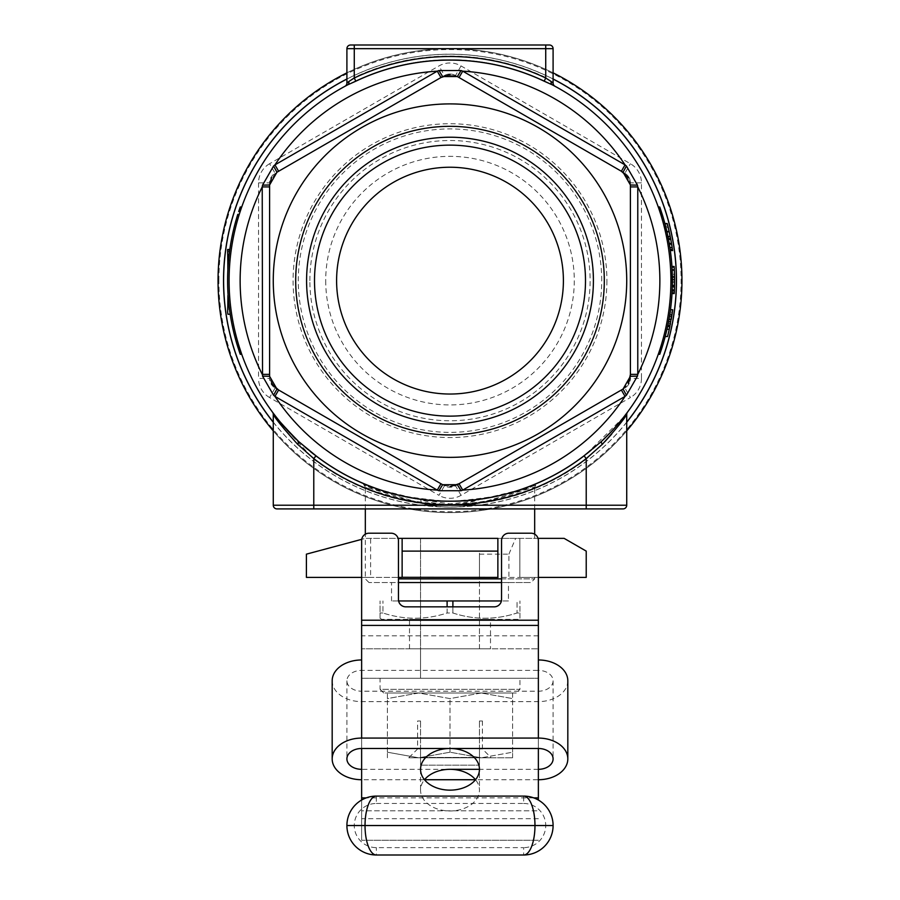 <?xml version="1.0" encoding="UTF-8"?>
<svg xmlns="http://www.w3.org/2000/svg" width="900" height="900" viewBox="0 0 900 900"><rect width="100%" height="100%" fill="white"/><g stroke="black" fill="none" stroke-linecap="round" stroke-linejoin="round"><path stroke-width="0.67" stroke-dasharray="4.5 3.38" d="M402.12 577.26L402.131 538.369L370.609 538.369L370.609 577.395L306.405 577.395L306.405 554.153L365.321 538.369L398.115 538.369M370.609 538.369L365.321 538.369L361.744 539.325M361.631 577.395L398.452 577.395M361.631 659.97L361.631 670.387A14.726 10.418 180 0 0 346.905 680.805A14.726 10.418 180 0 0 361.631 691.211L361.631 678.274L538.369 678.274L361.631 678.274L361.631 648.821L361.631 748.485M538.369 800.033L538.369 670.387A14.726 10.418 0 0 1 553.095 680.805A14.726 10.418 0 0 1 538.369 691.211L361.631 691.211L361.631 769.32L450 769.32M538.369 748.485L538.369 670.387L361.631 670.387L361.631 540.574A7.369 7.369 0 0 1 369 533.205L391.095 533.205A7.369 7.369 0 0 1 398.452 540.574L398.452 599.479A7.369 7.369 0 0 0 405.821 606.847L494.179 606.847A7.369 7.369 0 0 0 501.548 599.479L501.548 540.574A7.369 7.369 0 0 1 508.905 533.205L531 533.205A7.369 7.369 0 0 1 538.369 540.574L538.369 659.97M567.821 680.805A29.453 20.824 0 0 1 538.369 701.629L361.631 701.629A29.453 20.824 0 0 1 332.179 680.805M538.369 701.629L538.369 779.726L475.504 779.726A29.453 20.824 180 0 1 479.452 790.144A29.453 20.824 180 0 1 450 810.967A29.453 20.824 180 0 1 420.548 790.144A29.453 20.824 180 0 1 424.496 779.726L361.631 779.726L361.631 701.629M538.369 769.32L479.452 769.32L479.452 790.144M593.404 280.631A143.404 143.404 0 0 1 378.293 404.831A143.404 143.404 0 0 1 378.293 156.442A143.404 143.404 0 0 1 593.404 280.631M325.71 280.631A124.29 124.29 0 0 0 512.145 388.271A124.29 124.29 0 0 0 512.145 173.002A124.29 124.29 0 0 0 325.71 280.631M309.87 280.631A140.13 140.13 0 0 1 520.065 159.278A140.13 140.13 0 0 1 520.065 401.985A140.13 140.13 0 0 1 309.87 280.631M479.452 720.979L482.4 720.979L479.452 720.979L479.452 748.969L482.4 748.969L479.452 748.969L479.452 720.979M420.548 720.979L417.6 720.979L420.548 720.979L420.548 748.969L417.6 748.969L420.548 748.969L420.548 720.979M408.769 757.8L491.231 757.8L408.769 757.8L417.6 748.969L417.6 720.979M479.452 757.474L479.452 748.969L479.452 757.474L420.548 757.474L479.452 757.474L479.452 765.169L479.452 757.474M420.548 748.969L420.548 757.474L420.548 748.969M481.298 693L418.702 693L512.595 693L481.298 693L512.595 698.591L481.298 693L450 698.591L418.702 693L387.405 693L418.702 693L387.405 698.591L387.405 693L387.405 698.591L418.702 693L450 698.591L481.298 693M516.274 693L383.726 693L516.274 693L519.952 689.321L380.048 689.321L380.048 678.274L519.952 678.274L380.048 678.274M479.452 577.395L479.452 553.163L479.452 577.395L519.863 577.395L479.452 577.395L479.452 619.369L479.452 577.395M518.119 619.369L381.881 619.369L518.119 619.369L519.952 618.3M490.5 619.369L409.5 619.369L490.5 619.369L490.5 648.821L409.5 648.821L490.5 648.821M508.466 600.952L391.534 600.952L508.466 600.952L508.466 582.548L501.548 582.548L531 582.548L369 582.548L508.466 582.548M501.401 600.952L398.599 600.952M452.891 600.952L452.891 612.99L447.109 612.99L452.891 612.99C474.277 619.976 495.675 619.976 517.061 612.99L517.061 600.952L517.061 612.99L519.952 612.99L519.952 600.952L519.952 612.99L517.061 612.99C495.675 619.976 474.277 619.976 452.891 612.99L452.891 606.847M447.109 600.952L447.109 612.99C425.723 619.976 404.325 619.976 382.939 612.99C404.325 619.976 425.723 619.976 447.109 612.99L447.109 606.847M382.939 612.99L380.048 612.99L382.939 612.99L382.939 600.952L382.939 612.99M519.952 612.99C519.952 619.976 519.952 619.976 519.952 612.99C519.952 619.976 519.952 619.976 519.952 612.99M380.048 612.99C380.048 619.976 380.048 619.976 380.048 612.99C380.048 619.976 380.048 619.976 380.048 612.99L380.048 600.952L380.048 612.99M294.626 196.425A176.726 176.726 0 0 1 626.726 280.631A176.726 176.726 0 0 1 406.564 451.946A176.726 176.726 0 0 1 294.626 196.425M461.048 65.936L455.524 75.51L624.881 173.284A11.047 11.047 0 0 1 630.405 182.857L630.405 378.416L641.452 378.416L641.452 182.857A22.095 22.095 0 0 0 630.405 163.721L461.048 65.936A22.095 22.095 0 0 0 438.952 65.936L269.595 163.721L275.119 173.284A11.047 11.047 0 0 0 269.595 182.857L275.119 173.284L444.476 75.51L455.524 75.51L624.881 173.284L630.405 182.857L630.405 378.416L624.881 387.979L455.524 485.764L444.476 485.764L275.119 387.979L269.595 378.416L269.595 184.984M275.119 387.979L269.595 397.553L438.952 495.338L444.476 485.764A11.047 11.047 0 0 0 455.524 485.764L461.048 495.338L630.405 397.553L624.881 387.979A11.047 11.047 0 0 0 630.405 378.416A11.047 11.047 0 0 1 624.881 387.979L455.524 485.764A11.047 11.047 0 0 1 444.476 485.764L275.119 387.979A11.047 11.047 0 0 1 269.595 378.416L269.595 376.29L271.564 383.659M269.595 374.355L269.595 186.907L269.595 374.355M623.722 417.094L583.999 456.266A220.905 220.905 0 0 1 316.001 456.266C294.683 440.989 273.983 414.675 272.554 412.211A220.905 220.905 0 0 0 420.221 499.534C378.394 489.814 359.775 484.729 364.365 484.267C375.041 491.76 403.549 497.52 449.91 501.548C496.316 497.554 524.88 491.794 535.601 484.279C540.281 484.706 521.674 489.791 479.779 499.534C459.923 505.991 440.066 505.991 420.221 499.534A3.679 1.249 -82.3 0 1 420.986 503.179C440.303 508.444 459.641 508.444 479.014 503.179L534.679 487.114L536.827 483.761M552.251 84.814A220.905 220.905 0 0 0 344.981 86.288A220.905 220.905 0 0 1 552.251 84.814A220.905 220.905 0 0 0 344.981 86.288L355.838 80.797L354.274 77.468L346.905 83.047L346.905 48.679A3.679 3.679 0 0 1 350.595 45L549.405 45A3.679 3.679 0 0 1 553.095 48.679L553.095 83.047L545.726 77.468A224.595 224.595 0 0 0 354.274 77.468L354.274 48.679L545.726 48.679L545.726 77.468L544.163 80.797L552.623 85.016M658.744 352.935L660.735 346.905A220.905 220.905 0 0 0 660.735 214.369A220.905 220.905 0 0 1 660.735 346.905L659.857 349.639M658.744 208.328L660.735 214.369L662.209 214.369A220.905 220.905 0 0 1 662.209 346.905L660.735 346.905A220.905 220.905 0 0 0 660.735 214.369A220.905 220.905 0 0 1 670.905 280.631A220.905 220.905 0 0 0 660.735 214.369M241.256 208.328L239.265 214.369A220.905 220.905 0 0 0 239.265 346.905A220.905 220.905 0 0 1 239.265 214.369L240.143 211.635M241.256 352.935L239.265 346.905L237.791 346.905A220.905 220.905 0 0 1 237.791 214.369L239.265 214.369A220.905 220.905 0 0 0 239.265 346.905A220.905 220.905 0 0 1 239.265 214.369A220.905 220.905 0 0 0 601.357 441.54A220.905 220.905 0 0 1 479.779 499.534A3.679 1.249 82.3 0 0 479.014 503.179C519.75 493.301 537.863 488.137 533.363 487.699C522.608 495.405 494.786 501.255 449.91 505.226C405.079 501.221 377.314 495.371 366.604 487.676C362.194 488.16 380.329 493.324 420.986 503.179L365.321 487.114L363.161 483.761M611.077 431.82L625.084 415.339M627.446 412.211A220.905 220.905 0 0 0 670.905 280.631A220.905 220.905 0 0 1 627.446 412.211M227.621 263.363L227.621 249.953L227.621 268.369L227.621 249.953L227.621 258.84L227.621 249.953L227.621 254.205L229.208 254.205L227.936 268.841A220.905 220.905 0 0 1 228.982 256.095A220.905 220.905 0 0 1 229.208 254.205A220.905 220.905 0 0 1 229.759 249.953A220.905 220.905 0 0 0 229.208 254.205L229.5 251.843A220.905 220.905 0 0 1 229.759 249.953A220.905 220.905 0 0 0 227.959 268.369A220.905 220.905 0 0 1 229.759 249.953A220.905 220.905 0 0 0 228.071 266.479L227.959 268.369A220.905 220.905 0 0 1 229.759 249.953A220.905 220.905 0 0 0 228.071 266.479L227.959 268.369A220.905 220.905 0 0 1 229.759 249.953L228.825 257.569L227.621 257.569L228.037 266.951L228.352 262.699L227.936 268.841A220.905 220.905 0 0 1 228.982 256.095A220.905 220.905 0 0 0 228.78 257.974A220.905 220.905 0 0 1 229.208 254.205A220.905 220.905 0 0 1 229.759 249.953A220.905 220.905 0 0 0 227.959 268.369A220.905 220.905 0 0 1 228.465 261.349L228.701 258.84A220.905 220.905 0 0 1 229.759 249.953A220.905 220.905 0 0 0 229.208 254.205L227.621 254.205L227.621 268.841L227.621 263.363L228.296 263.363M230.186 314.246L227.936 314.246A224.595 224.595 0 0 1 227.621 312.064L227.621 295.132L227.621 302.051L228.656 302.051L229.455 309.049L228.094 295.132L229.14 306.54L227.621 306.54L227.621 309.049L229.455 309.049L228.679 302.231A220.905 220.905 0 0 1 228.105 295.369A220.905 220.905 0 0 0 230.186 314.246A220.905 220.905 0 0 1 229.106 306.27L228.487 300.229A220.905 220.905 0 0 1 228.105 295.369A220.905 220.905 0 0 0 228.623 301.691L229.455 309.049L228.206 296.775L228.656 302.04L227.621 302.051L227.621 306.54M240.086 207.45L238.691 211.579M240.03 353.655L241.729 354.274M227.621 263.216L227.621 256.095L228.982 256.095A220.905 220.905 0 0 0 228.78 257.974A220.905 220.905 0 0 1 228.982 256.095A220.905 220.905 0 0 0 228.78 257.974A220.905 220.905 0 0 1 228.982 256.095A220.905 220.905 0 0 0 228.24 264.082L228.982 256.095A220.905 220.905 0 0 0 228.24 264.082L228.982 256.095L227.621 256.095L227.621 257.974L228.78 257.974L227.621 257.974L227.621 256.095L228.982 256.095L227.621 256.095L227.621 254.205L229.208 254.205L227.621 254.205L227.621 249.953L229.759 249.953L227.959 268.369L229.759 249.953L229.016 255.859L229.759 249.953L227.621 249.953L229.759 249.953L227.621 249.953L227.621 257.569M672.322 248.782L670.826 239.715A224.595 224.595 0 0 0 670.32 237.071L667.89 226.159L665.561 226.159L668.048 237.071A220.905 220.905 0 0 1 668.554 239.715L666.923 231.84M670.556 238.264L670.702 239.051L668.43 239.051L664.875 223.526L666.765 231.12L665.91 227.554L668.227 227.554L669.06 231.12L666.765 231.12L669.06 231.12L667.204 223.526L664.875 223.526L670.331 250.616L672.57 250.616L670.669 238.86L669.116 231.368L666.821 231.368M670.072 248.794L669.308 243.922M669.038 242.314L668.79 240.998M668.779 240.874L668.52 239.535M670.702 239.051L668.408 238.905M671.929 266.479L672.379 280.024A220.905 220.905 0 0 1 672.367 282.668L672.008 293.569L672.3 274.793L674.516 274.793L674.325 269.775A224.595 224.595 0 0 1 674.381 290.261L674.258 292.905A224.595 224.595 0 0 0 674.19 267.131L674.584 279.697L674.325 269.775L672.12 269.775A220.905 220.905 0 0 0 671.974 267.131L672.322 285.907M672.3 274.793L672.12 269.944M672.278 287.37A220.905 220.905 0 0 0 671.974 267.131A220.905 220.905 0 0 1 672.041 292.905L672.232 272.621A220.905 220.905 0 0 1 672.041 292.905A220.905 220.905 0 0 0 671.974 267.131L672.278 287.37L674.494 287.37L674.19 267.131L671.974 267.131A220.905 220.905 0 0 1 672.041 292.905L671.974 267.131L674.19 267.131A224.595 224.595 0 0 1 674.494 287.37M668.959 319.354L666.967 329.254L670.455 309.757L668.959 319.354L671.231 319.354L672.694 309.757L670.455 309.757L668.903 319.714A220.905 220.905 0 0 0 670.41 310.095A220.905 220.905 0 0 1 665.19 336.521A220.905 220.905 0 0 0 667.811 325.373L670.095 312.345M659.914 353.812L661.309 349.695M659.97 207.619L658.271 207M665.19 336.521L667.53 336.521A224.595 224.595 0 0 0 672.649 310.095L670.41 310.095A220.905 220.905 0 0 1 669.038 318.949L669.386 316.901A220.905 220.905 0 0 0 670.41 310.095L672.649 310.095A224.595 224.595 0 0 1 671.648 316.901L670.759 321.952L668.486 321.952M670.207 236.498L672.48 249.953A224.595 224.595 0 0 0 667.384 224.179L665.044 224.179A220.905 220.905 0 0 1 670.241 249.953L667.845 236.081A220.905 220.905 0 0 0 665.044 224.179A220.905 220.905 0 0 1 670.241 249.953L666.428 229.669A220.905 220.905 0 0 1 670.241 249.953A220.905 220.905 0 0 0 665.044 224.179L669.398 244.417A220.905 220.905 0 0 0 665.044 224.179L667.384 224.179A224.595 224.595 0 0 1 670.129 236.081L667.924 236.498M218.047 280.631A231.953 231.953 0 0 0 565.976 481.511A231.953 231.953 0 0 0 565.976 79.763A231.953 231.953 0 0 0 218.047 280.631A231.953 231.953 0 0 0 450 512.595A231.953 231.953 0 0 0 681.952 280.631A231.953 231.953 0 0 1 334.024 481.511A231.953 231.953 0 0 1 334.024 79.763A231.953 231.953 0 0 1 681.952 280.631A231.953 231.953 0 0 0 450 48.679A231.953 231.953 0 0 0 218.047 280.631A231.953 231.953 0 0 0 450 512.595A231.953 231.953 0 0 0 681.952 280.631A231.953 231.953 0 0 0 450 48.679A231.953 231.953 0 0 0 218.047 280.631M459.034 483.739L621.371 390.015M630.405 374.355L630.405 186.907M621.371 171.259L459.034 77.535M278.629 390.015L440.966 483.739M440.966 77.535L278.629 171.259M346.905 72.855A231.953 231.953 0 0 1 553.095 72.855A231.953 231.953 0 0 0 346.905 72.855M626.726 430.875A231.953 231.953 0 0 1 273.274 430.875A231.953 231.953 0 0 0 626.726 430.875M658.271 354.274L659.745 354.274M241.729 207L240.255 207M670.759 321.952L669.769 326.947L667.474 326.947L668.947 319.444L667.474 326.947L668.599 321.322L667.474 326.947L669.769 326.947L670.511 323.235L668.239 323.235M670.511 323.235L671.299 318.949A224.595 224.595 0 0 0 672.649 310.095M669.836 314.111L672.086 314.111A224.595 224.595 0 0 1 671.783 316.035L672.379 312.075L670.129 312.075L668.947 319.444L670.129 312.075L672.379 312.075L671.288 319.016L669.026 319.016L671.288 319.016L670.05 325.553L667.766 325.553M668.903 319.714L671.164 319.714L669.262 329.254L666.967 329.254L669.262 329.254L670.095 325.373L667.811 325.373M669.465 328.331A224.595 224.595 0 0 1 669.262 329.254L670.016 325.744A224.595 224.595 0 0 1 669.836 326.576M669.791 326.801A224.595 224.595 0 0 1 669.769 326.947L670.433 323.64L668.16 323.64M667.732 325.744L670.016 325.744L671.209 319.455L672.694 309.757L671.783 316.035L669.521 316.035M670.05 325.553L669.262 329.254L666.967 329.254M671.231 319.354L669.262 329.254L671.209 319.455L668.947 319.455L671.209 319.455L672.694 309.757L670.455 309.757M671.951 314.955L669.701 314.955M670.433 323.64L670.196 324.844L667.913 324.844M670.129 312.075L672.379 312.075L669.769 326.947L672.379 312.075L671.884 315.382L669.634 315.382M671.197 319.556L668.925 319.556M669.938 326.137L667.643 326.137M674.584 279.697L672.379 279.697L672.176 290.261A220.905 220.905 0 0 0 672.12 269.775L672.379 279.697L674.584 279.697M674.303 291.983L672.086 291.983M674.449 272.621L674.258 292.905L672.041 292.905L674.258 292.905A224.595 224.595 0 0 0 674.449 272.621L672.232 272.621M672.041 292.905L674.258 292.905A224.595 224.595 0 0 0 674.19 267.131L671.974 267.131L674.19 267.131A224.595 224.595 0 0 1 674.561 276.66M674.572 283.601A224.595 224.595 0 0 1 674.561 284.366M674.359 290.824A224.595 224.595 0 0 1 674.359 290.925L672.143 290.925L674.359 290.925L674.505 286.886L672.289 286.886L674.505 286.875L674.584 282.668L672.367 282.668M674.516 274.793L674.224 293.569L674.539 285.705L672.322 285.705M674.505 286.965L672.289 286.965L674.505 286.965M674.584 282.668A224.595 224.595 0 0 0 674.595 280.024L672.379 280.024M674.595 280.024L674.505 274.567L672.3 274.567M674.505 274.567L674.291 269.123L672.086 269.123M674.291 269.123L674.359 270.517L672.154 270.517M674.359 270.517L674.494 274.072L672.289 274.072L674.494 274.072L674.145 266.479M674.584 279.371L672.379 279.371M674.584 281.576L672.379 281.576M674.359 290.925L674.55 284.974L674.224 293.569L672.008 293.569M674.55 284.974L672.334 284.974L674.55 284.974M674.539 285.705L674.572 277.808L672.367 277.808M674.572 277.808L674.19 267.131L671.974 267.131M670.826 239.704L670.658 238.804A224.595 224.595 0 0 1 672.48 249.953L670.241 249.953L672.48 249.953A224.595 224.595 0 0 0 668.734 229.669L666.428 229.669M671.423 243.045L669.161 243.045L669.859 247.309A220.905 220.905 0 0 0 668.374 238.725L669.161 243.034L671.423 243.034L670.646 238.725A224.595 224.595 0 0 1 672.109 247.309L671.423 243.034M672.435 249.57L670.185 249.57M671.648 244.417L667.384 224.179A224.595 224.595 0 0 1 671.648 244.417L669.398 244.417M667.384 224.179L665.044 224.179L667.384 224.179A224.595 224.595 0 0 1 672.48 249.953L670.241 249.953M667.913 236.407L665.561 226.159L667.913 236.407L670.196 236.407L667.89 226.159A224.595 224.595 0 0 1 667.913 226.282M668.633 229.241A224.595 224.595 0 0 1 668.812 230.029M670.309 236.981A224.595 224.595 0 0 1 670.444 237.656M668.734 229.669L672.48 249.953M669.116 231.368L667.204 223.526L669.127 231.412L666.832 231.412M671.58 244.013L669.319 244.013L671.591 244.046M672.379 249.221L670.14 249.221M672.199 247.972L669.949 247.972M671.569 243.934L669.308 243.934M670.826 239.715L668.554 239.715M670.32 237.071L668.048 237.071M669.173 231.615L666.877 231.615M227.621 304.751L227.621 295.369L227.621 304.751L228.938 304.751M227.621 303.84L228.836 303.84M227.621 306.135L227.621 303.39L227.621 307.395L229.241 307.395L227.621 307.395L227.621 306.135L229.095 306.135M229.455 309.049L227.621 309.049L229.455 309.049L227.621 309.049L228.105 295.369M227.621 306.27L229.106 306.27M227.621 296.775L227.621 307.395L227.621 296.775L228.206 296.775M227.621 299.61L228.431 299.61M227.621 301.736L228.634 301.736L227.621 301.736M227.621 306.405L229.129 306.405M227.621 298.845L228.375 298.845M227.621 303.39L228.791 303.39L227.621 303.39M227.621 305.899L229.072 305.899M227.621 301.984L228.656 301.984M227.621 298.238L228.319 298.238M227.621 299.137L228.398 299.137M227.621 302.13L228.667 302.13M227.621 307.395L229.241 307.395L227.621 307.395M227.621 305.044L228.971 305.044M227.621 306.821L229.174 306.821L227.621 306.832M227.621 302.051L228.656 302.04M227.621 258.84L228.701 258.84M227.621 260.1L228.578 260.1M229.759 249.953L227.621 249.953L229.759 249.953L227.621 249.953L229.759 249.953L227.621 249.953L227.621 268.369L227.621 249.953L229.759 249.953L227.621 249.953L229.759 249.953L227.621 249.953L227.621 268.369L227.621 249.953L229.759 249.953L227.621 249.953L229.759 249.953L227.621 249.953L227.621 268.369L227.621 249.953L229.759 249.953L227.621 249.953L227.959 268.369M227.621 261.349L228.465 261.349M227.621 251.37L227.621 266.951L229.567 251.37L227.621 266.951L227.621 259.155L228.667 259.155L227.621 259.155L227.621 249.48L227.621 268.841L227.621 251.37L229.567 251.37M227.621 262.699L228.352 262.699L227.621 262.699M227.621 251.843L229.5 251.843L227.621 251.843M227.621 268.841L227.621 256.095L228.982 256.095L227.621 256.095L227.621 264.082L228.24 264.082L227.621 264.082L227.621 256.095L228.982 256.095L227.621 256.095L227.621 257.974L228.78 257.974L227.621 257.974L227.621 256.095L228.982 256.095L227.621 256.095L227.621 257.974L228.78 257.974L227.621 257.974L227.621 256.095L228.982 256.095L227.621 256.095L227.621 254.205L229.208 254.205L227.621 254.205L227.936 268.841M227.621 254.531L229.162 254.531M227.621 259.155L228.667 259.155L227.621 259.155M227.621 255.859L229.016 255.859L227.621 255.859M227.621 264.78L227.621 257.738L228.803 257.738L228.184 264.78L228.803 257.738L227.621 257.738L228.184 264.78M227.621 254.205L229.208 254.205L227.621 254.205M227.621 256.095L228.982 256.095L227.621 256.095L227.621 264.082L227.621 256.095M665.561 226.159L667.89 226.159L669.105 231.278L666.799 231.278L669.105 231.278M672.311 312.559L671.738 316.305M671.209 319.444L668.947 319.444L671.209 319.444L669.769 326.947L670.871 321.322L669.769 326.947L667.474 326.947L669.769 326.947M670.635 238.669L668.363 238.669L670.635 238.669M670.646 238.725L668.374 238.725M672.109 247.309L669.859 247.309M674.381 290.261L672.176 290.261L674.381 290.261M674.415 289.541L672.199 289.541M674.359 270.439L672.143 270.439M674.325 269.775L672.12 269.775M670.871 321.322L668.599 321.322L670.871 321.322M670.129 325.181L667.845 325.181M276.952 508.905L623.048 508.905M276.188 418.59L313.774 459.191A224.595 224.595 0 0 0 450 505.226L313.774 505.226L313.774 459.191L316.001 456.266A220.905 220.905 0 0 0 583.999 456.266L586.226 459.191L604.924 441.596M611.707 434.059L623.036 419.67M276.952 172.226L271.564 177.615M457.369 76.567L450 74.599M630.405 184.984L628.436 177.615M442.631 484.706L450 486.675M623.048 389.048L628.436 383.659M344.981 86.288A3.679 3.679 0 0 0 346.905 83.047A3.679 3.679 0 0 1 344.981 86.288M355.838 80.797A220.905 220.905 0 0 1 544.163 80.797A220.905 220.905 0 0 0 355.838 80.797M553.095 83.047A3.679 3.679 0 0 0 555.019 86.288A3.679 3.679 0 0 1 553.095 83.047M402.131 538.369L497.869 538.369L497.869 577.395L370.609 577.395M538.02 538.369L420.548 538.369L420.548 648.821L361.631 648.821L538.369 648.821L420.548 648.821L420.548 678.274L420.548 538.369L519.863 538.369L519.863 577.395L586.226 577.395L586.226 551.115L564.131 538.369L519.863 538.369L519.863 577.395L538.369 577.395M479.452 554.153L508.905 554.153L508.905 577.395M508.905 554.153L515.644 538.369M501.548 578.869L534.679 578.869L531 582.548M218.891 280.631A231.109 231.109 0 0 1 565.549 80.494A231.109 231.109 0 0 1 565.549 480.78A231.109 231.109 0 0 1 218.891 280.631M606.904 280.631A156.904 156.904 0 0 1 371.543 416.52A156.904 156.904 0 0 1 371.543 144.754A156.904 156.904 0 0 1 606.904 280.631M601.717 280.631A151.718 151.718 0 0 0 450 128.914A151.718 151.718 0 0 0 298.282 280.631A151.718 151.718 0 0 0 450 432.36A151.718 151.718 0 0 0 601.717 280.631M269.595 163.721A22.095 22.095 0 0 0 258.548 182.857L269.595 182.857A11.047 11.047 0 0 1 275.119 173.284L444.476 75.51A11.047 11.047 0 0 1 455.524 75.51A11.047 11.047 0 0 0 444.476 75.51L438.952 65.936M479.452 648.821L479.452 619.369L479.452 648.821M512.595 693L512.595 698.591L512.595 693M418.702 757.8L512.595 757.8L418.702 757.8L450 752.209L481.298 757.8L450 752.209L418.702 757.8L387.405 752.209L418.702 757.8M387.405 757.8L387.405 752.209L387.405 757.8M512.595 757.8L512.595 752.209L481.298 757.8L512.595 752.209L512.595 757.8M512.595 752.209L512.595 698.591L512.595 752.209M450 752.209L450 698.591L450 752.209M387.405 752.209L387.405 698.591L387.405 752.209M420.548 765.169L420.548 757.474L420.548 765.169L479.452 765.169L420.548 765.169M479.452 757.8L420.548 757.8L479.452 757.8M563.4 280.631A113.4 113.4 0 0 1 450 394.031A113.4 113.4 0 0 1 336.6 280.631A113.4 113.4 0 0 1 450 167.231A113.4 113.4 0 0 1 563.4 280.631M376.358 803.452L523.642 803.452L523.642 796.095L376.358 796.095A29.453 29.453 0 0 0 346.905 825.536L346.905 825.548A29.453 29.453 0 0 0 376.358 855L523.642 855A29.453 29.453 0 0 0 553.095 825.548L553.095 825.536A29.453 29.453 0 0 0 523.642 796.095A29.453 29.453 0 0 1 553.095 825.536A29.453 29.453 0 0 1 523.642 855L523.642 847.631L376.358 847.631A22.084 22.084 0 0 1 354.274 825.548A22.084 22.084 0 0 1 376.358 803.452L376.358 796.095A29.453 29.453 0 0 0 346.905 825.536A29.453 29.453 0 0 0 376.358 855L376.358 847.631M361.631 800.033L361.631 810.821L538.369 810.821L361.631 810.821L361.631 840.274L361.631 769.32M538.369 840.274L361.631 840.274L538.369 840.274M272.846 412.616L272.554 412.223A220.905 220.905 0 0 0 420.221 499.534L449.944 503.876C462.341 502.729 472.286 501.277 479.779 499.534A220.905 220.905 0 0 0 601.357 441.54M626.726 422.134A226.395 226.395 0 0 1 273.274 422.134M346.905 79.076A226.395 226.395 0 0 1 553.095 79.076M553.095 78.998A226.474 226.474 0 0 0 346.905 78.998M273.274 422.257A226.474 226.474 0 0 0 626.726 422.257M671.648 316.901L669.386 316.901M671.299 318.949L669.038 318.949M670.669 238.86L668.396 238.86M227.621 300.229L228.487 300.229M227.621 301.691L228.623 301.691M227.621 302.231L228.679 302.231M227.621 256.759L228.915 256.759M586.226 508.905L586.226 505.226L450 505.226A224.595 224.595 0 0 0 586.226 459.191L586.226 505.226L626.726 505.226M313.774 508.905L313.774 505.226L273.274 505.226M350.595 45A3.679 3.679 0 0 0 346.905 48.679L354.274 48.679L354.274 45M545.726 45L545.726 48.679L553.095 48.679A3.679 3.679 0 0 0 549.405 45M534.679 577.395L534.679 578.869L398.452 578.869M258.548 182.857L258.548 378.416L269.595 378.416M269.595 397.553A22.095 22.095 0 0 1 258.548 378.416M461.048 495.338A22.095 22.095 0 0 1 438.952 495.338M641.452 378.416A22.095 22.095 0 0 1 630.405 397.553M641.452 182.857L630.405 182.857A11.047 11.047 0 0 0 624.881 173.284L630.405 163.721M479.452 619.369L420.548 619.369L479.452 619.369M383.726 693L380.048 689.321L519.952 689.321L519.952 678.274M523.642 803.452A22.084 22.084 0 0 1 545.726 825.536L553.095 825.536L545.726 825.548A22.084 22.084 0 0 1 523.642 847.631M346.905 825.536L354.274 825.536L346.905 825.548M533.745 797.873L366.255 797.873M538.369 818.707L361.631 818.707M538.369 620.212L361.631 620.212M538.369 635.827L361.631 635.827M482.4 720.979L482.4 748.969L491.231 757.8M381.881 619.369L380.048 618.3M534.679 538.369L534.679 534.195M534.679 508.905L534.679 487.114M369 582.548L365.321 578.869L365.321 534.195M365.321 508.905L365.321 487.114M391.534 600.952L391.534 582.548M409.5 648.821L409.5 619.369M553.095 680.805L553.095 758.903M346.905 680.805L346.905 758.903M420.548 769.32L420.548 790.144"/><path stroke-width="1.35" d="M398.115 538.369L497.869 538.369L497.869 577.395L402.053 577.305M361.744 539.325L306.405 554.153L306.405 577.395L361.631 577.395M398.452 577.395L402.131 577.395L402.131 538.369M538.369 738.079L538.369 659.97A29.453 20.824 0 0 1 567.821 680.805L567.821 758.903A29.453 20.824 180 0 0 538.369 738.079L361.631 738.079A29.453 20.824 180 0 0 332.179 758.903A29.453 20.824 180 0 0 361.631 779.726M332.179 758.903L332.179 680.805A29.453 20.824 0 0 1 361.631 659.97L361.631 738.079M475.504 779.726L424.496 779.726A29.453 20.824 180 0 1 450 769.32A29.453 20.824 180 0 1 475.504 779.726M538.369 779.726A29.453 20.824 180 0 0 567.821 758.903M361.631 769.32A14.726 10.418 0 0 1 346.905 758.903A14.726 10.418 0 0 1 361.631 748.485L538.369 748.485L538.369 800.033M538.369 769.32A14.726 10.418 180 0 0 553.095 758.903A14.726 10.418 180 0 0 538.369 748.485M479.452 769.32A29.453 20.824 0 0 0 450 748.485A29.453 20.824 0 0 0 420.548 769.32A29.453 20.824 0 0 0 450 790.144A29.453 20.824 0 0 0 479.452 769.32L450 769.32M538.369 659.97L538.369 540.574A7.369 7.369 0 0 0 531 533.205L508.905 533.205A7.369 7.369 0 0 0 501.548 540.574L501.548 599.479A7.369 7.369 0 0 1 494.179 606.847L405.821 606.847A7.369 7.369 0 0 1 398.452 599.479L398.452 540.574A7.369 7.369 0 0 0 391.095 533.205L369 533.205A7.369 7.369 0 0 0 361.631 540.574L361.631 659.97M585.495 280.631A135.495 135.495 0 0 1 382.252 397.98A135.495 135.495 0 0 1 382.252 163.294A135.495 135.495 0 0 1 585.495 280.631M452.891 606.847L452.891 600.952L501.401 600.952M398.599 600.952L452.891 600.952M447.109 606.847L447.109 600.952M501.548 582.548L398.452 582.548L501.548 582.548M269.595 376.29L269.595 374.355L269.595 376.29L276.952 389.048L442.631 484.706L457.369 484.706L623.048 389.048L630.405 376.29L630.405 184.984L623.048 172.226L457.369 76.567L442.631 76.567L276.952 172.226L269.595 184.984L269.595 376.29L262.541 376.132L262.226 186.907L262.541 185.141L273.566 166.039L274.95 164.88L278.629 171.259L276.952 172.226L273.566 166.039M269.595 186.907L269.595 184.984L269.595 186.907L262.226 186.907A209.869 209.869 0 0 0 262.226 374.355L269.595 374.355M272.7 412.425L272.554 412.223A220.905 220.905 0 0 1 239.265 346.905L241.729 354.274L240.255 354.274L237.791 346.905L239.265 346.905A220.905 220.905 0 0 0 272.554 412.211C274.781 416.239 283.477 426.026 298.642 441.54A220.905 220.905 0 0 1 347.749 84.814L345.645 85.927M552.623 85.016L552.251 84.814A220.905 220.905 0 0 1 627.446 412.211L623.722 417.094M659.857 349.639L658.744 352.935M658.271 207L659.745 207L662.209 214.369L660.735 214.369L658.744 208.328M241.729 354.274L241.256 352.935M240.143 211.635L241.256 208.328M623.036 419.67L626.726 414.405C624.386 418.838 616.286 428.771 602.415 444.218L586.226 458.606L584.055 455.771L601.357 441.54L611.077 431.82M625.084 415.339L627.446 412.211A220.905 220.905 0 0 1 601.357 441.54A220.905 220.905 0 0 0 627.446 412.211A220.905 220.905 0 0 1 601.357 441.54A220.905 220.905 0 0 0 627.446 412.211A3.679 3.679 0 0 0 626.726 414.405L626.726 505.226A3.679 3.679 0 0 1 623.048 508.905L276.952 508.905A3.679 3.679 0 0 1 273.274 505.226L273.274 414.405L276.188 418.59M544.207 81.214L545.726 77.985L545.726 48.679L354.274 48.679L354.274 77.985A224.123 224.123 0 0 1 545.726 77.985L551.216 81.551A3.679 2.587 -62.4 0 0 552.251 84.814A220.905 220.905 0 0 1 660.735 214.369A220.905 220.905 0 0 0 552.251 84.814L544.207 81.214A220.556 220.556 0 0 0 355.793 81.214L347.749 84.814A3.679 2.587 62.4 0 0 348.784 81.551L354.274 77.985L355.793 81.214M346.905 48.679A3.679 3.679 0 0 1 350.595 45L354.274 45L354.274 48.679L346.905 48.679L346.905 83.047A3.679 3.679 0 0 1 344.981 86.288A220.905 220.905 0 0 0 239.265 214.369A220.905 220.905 0 0 1 344.981 86.288A220.905 220.905 0 0 0 239.265 214.369L237.791 214.369A220.905 220.905 0 0 0 237.791 346.905L239.456 351.979M228.825 257.569L228.487 261.09M238.691 211.579L240.086 207.45M239.524 352.17L240.03 353.655M229.14 306.54L229.455 309.049M229.826 249.48L227.621 249.48L227.936 268.695M669.229 231.84L666.923 231.84L664.875 223.526L667.204 223.526L669.229 231.84L670.624 238.612L668.351 238.612L668.171 237.69M665.91 227.554L665.561 226.159M672.559 250.459L670.331 250.616L670.072 248.794M670.624 238.612L671.569 243.922L669.308 243.922L669.038 242.314M672.345 284.636L672.12 269.775L674.325 269.775L674.561 276.66A224.595 224.595 0 0 1 674.572 283.601M672.12 269.944L671.929 266.479L674.145 266.479L674.325 269.775A224.595 224.595 0 0 0 674.19 267.131L671.974 267.131M667.913 324.844L668.16 323.64M660.544 209.284L662.209 214.369A220.905 220.905 0 0 1 662.209 346.905L659.914 353.812M661.309 349.695L662.209 346.905L660.735 346.905A220.905 220.905 0 0 1 601.357 441.54A3.679 1.114 46.8 0 0 602.415 444.218M660.476 209.104L659.97 207.619M670.095 312.345L670.455 309.757L672.694 309.757L672.446 311.636M626.726 280.631A176.726 176.726 0 0 1 361.631 433.688A176.726 176.726 0 0 1 361.631 127.586A176.726 176.726 0 0 1 626.726 280.631M604.305 280.631A154.305 154.305 0 0 1 372.848 414.27A154.305 154.305 0 0 1 372.848 147.004A154.305 154.305 0 0 1 604.305 280.631M593.404 280.631A143.404 143.404 0 0 1 378.293 404.831A143.404 143.404 0 0 1 378.293 156.442A143.404 143.404 0 0 1 593.404 280.631M450 486.675L459.034 483.739L462.724 490.118L461.025 490.736L438.975 490.736L437.276 490.118L274.95 396.394L273.566 395.235L262.541 376.132M621.371 390.015L623.048 389.048L626.434 395.235L625.05 396.394L462.724 490.118A209.869 209.869 0 0 0 625.05 396.394L621.371 390.015M630.405 186.907L630.405 184.984L637.459 185.141L637.774 186.907L630.405 186.907M628.436 383.659L630.405 374.355L637.774 374.355L637.459 376.132L626.434 395.235M628.436 177.615L621.371 171.259L625.05 164.88L626.434 166.039L637.459 185.141M459.034 77.535L457.369 76.567L461.025 70.538L462.724 71.156L459.034 77.535M271.564 383.659L278.629 390.015L274.95 396.394A209.869 209.869 0 0 0 437.276 490.118L440.966 483.739L442.631 484.706L438.975 490.736M450 74.599L440.966 77.535L437.276 71.156L438.975 70.538L461.025 70.538M218.047 280.631A231.953 231.953 0 0 1 346.905 72.855A231.953 231.953 0 0 0 273.274 430.875A231.953 231.953 0 0 1 218.047 280.631M553.095 72.855A231.953 231.953 0 0 1 626.726 430.875A231.953 231.953 0 0 0 553.095 72.855M659.745 354.274L658.271 354.274M240.255 207L241.729 207M672.649 310.095A224.595 224.595 0 0 1 672.086 314.111L671.884 315.382M671.783 316.035A224.595 224.595 0 0 1 671.164 319.714M669.769 326.947A224.595 224.595 0 0 1 669.465 328.331M672.694 309.757L669.262 329.254A224.595 224.595 0 0 1 667.53 336.521L665.19 336.521M669.926 326.194L669.33 328.95M670.433 323.64L670.196 324.844M669.262 329.254L666.967 329.254M671.738 316.305L671.209 319.444L668.947 319.455M669.926 326.149L667.643 326.149M674.561 284.366A224.595 224.595 0 0 1 674.359 290.824M674.359 290.925A224.595 224.595 0 0 1 674.258 292.905M672.345 276.66L674.561 276.66L674.528 285.907L672.322 285.907M674.528 285.907L674.224 293.569L672.008 293.569M667.384 224.179A224.595 224.595 0 0 1 667.89 226.159L668.227 227.554M667.913 226.282A224.595 224.595 0 0 1 668.633 229.241M668.812 230.029A224.595 224.595 0 0 1 670.174 236.295M670.185 236.362A224.595 224.595 0 0 1 670.309 236.981M670.444 237.656A224.595 224.595 0 0 1 670.658 238.804M669.127 231.412L670.702 239.051M670.826 239.704L671.276 242.179M671.332 242.539L671.58 244.013M671.591 244.046L671.974 246.42M672.019 246.724L672.322 248.782M669.105 231.278L670.196 236.407L667.913 236.419M671.569 243.922L672.57 250.616M230.186 314.246L227.936 314.246A224.595 224.595 0 0 1 227.621 312.064L228.105 295.369M227.621 249.953L229.759 249.953M297.585 444.218A3.679 1.114 -46.8 0 0 298.642 441.54L315.945 455.771L313.774 458.606L297.585 444.218C283.736 428.794 275.625 418.849 273.274 414.405A3.679 3.679 0 0 0 272.554 412.211L272.554 412.211M604.924 441.596L611.707 434.059M354.274 45L549.405 45A3.679 3.679 0 0 1 553.095 48.679L553.095 83.047L552.42 82.508M271.564 177.615L269.595 184.984L262.541 185.141M438.975 70.538L442.631 76.567M276.952 389.048L273.566 395.235M626.434 166.039L623.048 172.226M457.369 484.706L461.025 490.736M637.459 376.132L630.405 376.29M346.905 83.047L348.784 81.551M551.216 81.551L553.095 83.047A3.679 3.679 0 0 0 555.019 86.288M538.02 538.369L564.131 538.369L586.226 551.115L586.226 577.395L538.369 577.395M497.869 551.115L402.131 551.115M563.4 280.631A113.4 113.4 0 0 0 393.3 182.43A113.4 113.4 0 0 0 393.3 378.844A113.4 113.4 0 0 0 563.4 280.631M523.642 796.095A29.453 11.329 -90 0 1 534.971 825.536L553.095 825.548L534.971 825.536A29.453 11.329 90 0 1 523.642 855A29.453 29.453 0 0 0 553.095 825.548A29.453 29.453 0 0 0 523.642 796.095L376.358 796.095A29.453 29.453 0 0 0 346.905 825.536L346.905 825.536A29.453 29.453 0 0 0 376.358 855A29.453 11.329 -90 0 1 365.029 825.548L534.971 825.548L365.029 825.536A29.453 11.329 90 0 1 376.358 796.095M523.642 855L376.358 855M361.631 748.485L361.631 800.033M298.642 441.54A220.905 220.905 0 0 1 347.749 84.814M660.735 214.369A220.905 220.905 0 0 0 552.251 84.814A220.905 220.905 0 0 1 627.446 412.211M553.095 79.076A226.395 226.395 0 0 1 626.726 422.134M273.274 422.134A226.395 226.395 0 0 1 346.905 79.076M437.276 71.156A209.869 209.869 0 0 0 274.95 164.88L437.276 71.156M625.05 164.88A209.869 209.869 0 0 0 462.724 71.156L625.05 164.88M626.726 422.257A226.474 226.474 0 0 0 553.095 78.998M346.905 78.998A226.474 226.474 0 0 0 273.274 422.257M637.774 374.355A209.869 209.869 0 0 0 637.774 186.907L637.774 374.355M586.226 508.905L586.226 458.606A224.123 224.123 0 0 1 313.774 458.606L313.774 505.226L626.726 505.226M273.274 505.226L313.774 505.226L313.774 508.905M315.945 455.771A220.556 220.556 0 0 0 584.055 455.771M553.095 48.679L545.726 48.679L545.726 45M398.452 578.869L501.548 578.869M538.369 625.421L361.631 625.421M346.905 825.536L365.029 825.536L346.905 825.548M538.369 797.873L533.745 797.873M366.255 797.873L361.631 797.873M538.369 620.212L361.631 620.212M534.679 534.195L534.679 508.905M365.321 534.195L365.321 508.905"/></g></svg>
